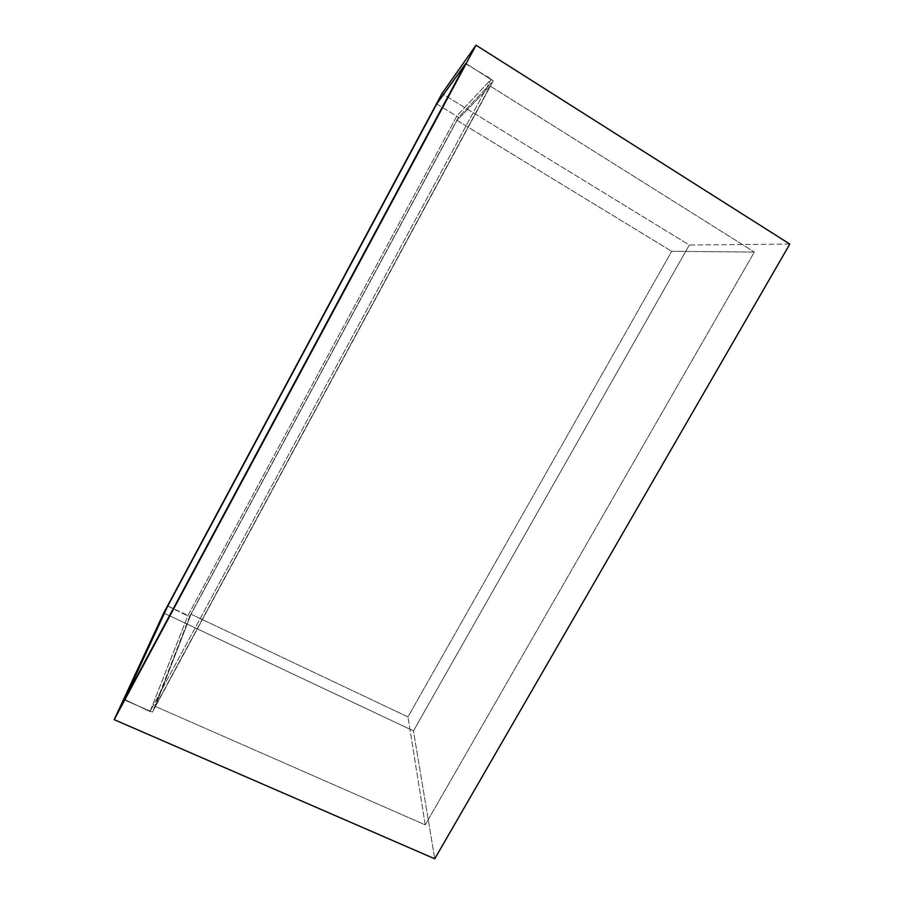 <?xml version="1.0" encoding="UTF-8"?>
<svg xmlns="http://www.w3.org/2000/svg" width="904" height="904" viewBox="0 0 904 904"><rect width="100%" height="100%" fill="white"/><g stroke="black" fill="none" stroke-linecap="round" stroke-linejoin="round"><path stroke-width="0.68" stroke-dasharray="4.52 3.39" d="M789.802 244.08L689.323 245.029L441.977 93.587L689.323 245.029L413.444 730.895L163.714 613.014L413.444 730.895L434.756 858.8L413.444 730.895L689.323 245.029L789.802 244.08M167.782 605.94L189.75 616.268L152.437 712.081L124.334 699.933L152.437 712.081L493.256 80.931L458.475 117.271L189.75 616.268L167.782 605.94M436.756 103.915L458.475 117.271L436.745 103.926M465.775 63.461L493.256 80.931L465.775 63.461M189.75 616.268L152.437 712.081L493.256 80.931L458.475 117.271L189.75 616.268M155.251 706.374L191.026 614.2L456.983 120.356L490.205 86.072L155.251 706.374L191.026 614.2L407.953 716.906L671.683 251.323L754.343 252.046L425.219 824.877L407.953 716.906L425.219 824.877L155.251 706.374L425.219 824.877L754.343 252.046L671.683 251.323L407.953 716.906L191.026 614.2L456.983 120.356L671.683 251.323L456.983 120.356L490.205 86.072L754.343 252.046L490.205 86.072L155.251 706.374M167.726 606.053L187.783 615.906L457.017 115.757L491.369 79.032L149.996 711.538L187.783 615.906L167.726 606.053M124.56 699.459L149.996 711.538L124.56 699.459M465.605 63.766L491.369 79.032L465.605 63.766M187.783 615.906L457.017 115.757L491.369 79.032L149.996 711.538L187.783 615.906"/><path stroke-width="1.36" d="M114.198 719.652L163.714 613.014L441.977 93.587L476.046 45.2L114.198 719.652L434.756 858.8L789.802 244.08L476.046 45.2L114.198 719.652L163.714 613.014L441.977 93.587L476.046 45.2L789.802 244.08L434.756 858.8L114.198 719.652M465.775 63.461L436.734 103.903L167.771 605.94L124.334 699.933L465.775 63.461L124.334 699.933L167.771 605.94L436.734 103.903L465.775 63.461M436.745 103.926L167.726 606.053L124.56 699.459L465.605 63.766L436.745 103.926L465.594 63.755L124.56 699.459L167.726 606.053L436.745 103.926"/></g></svg>
